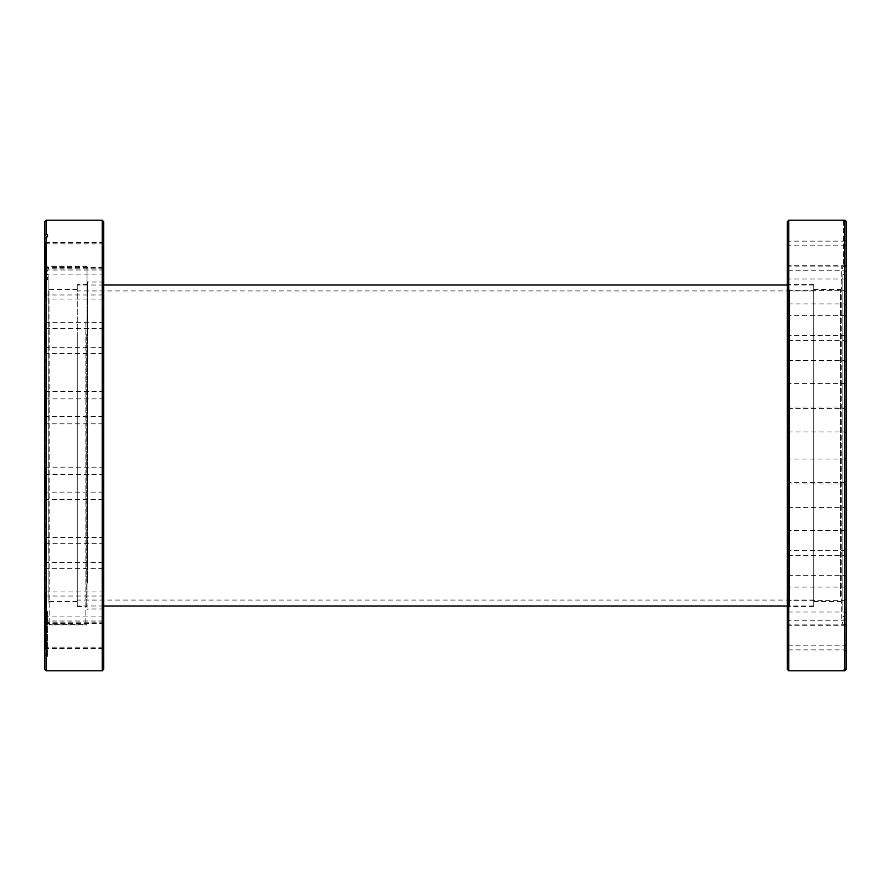<?xml version="1.0" encoding="UTF-8"?>
<svg xmlns="http://www.w3.org/2000/svg" width="891" height="891" viewBox="0 0 891 891"><rect width="100%" height="100%" fill="white"/><g stroke="black" fill="none" stroke-linecap="round" stroke-linejoin="round"><path stroke-width="0.67" stroke-dasharray="4.46 3.34" d="M77.25 445.5L77.25 606.003L77.25 445.5M813.75 445.5L813.75 606.003L813.75 445.5M45.14 279.607L44.55 279.05L44.55 625.471L44.55 614.111L45.14 613.565L45.14 624.869L45.14 279.607L47.524 279.607L47.524 277.435L45.14 277.435L45.14 266.131L45.14 611.393L47.524 611.393L47.524 613.565L45.14 613.565M87.051 307.373L87.051 609.567L87.051 307.373M87.652 583.137L87.652 282.024L87.652 583.137M103.701 583.883L103.701 281.133L103.701 583.883M102.81 307.863L102.81 608.976L102.81 307.863M103.701 498.158L103.701 473.522L103.701 498.158M102.81 476.384L102.81 499.383L102.81 476.384M44.55 475.638L44.55 500.274L44.55 475.638M45.441 497.412L45.441 474.413L45.441 497.412M103.701 422.624L103.701 397.987L103.701 422.624M102.81 400.85L102.81 423.838L102.81 400.85M44.55 400.104L44.55 424.74L44.55 400.104M45.441 421.866L45.441 398.878L45.441 421.866M103.701 352.279L103.701 327.643L103.701 352.279M102.81 330.505L102.81 353.504L102.81 330.505M44.55 329.759L44.55 354.395L44.55 329.759M45.441 351.522L45.441 328.534L45.441 351.522M103.701 297.839L103.701 273.203L103.701 297.839M102.81 276.065L102.81 299.064L102.81 276.065M44.55 275.319L44.55 299.955L44.55 275.319M45.441 297.093L45.441 274.094L45.441 297.093M103.701 267.601L103.701 242.965L103.701 267.601M102.81 245.827L102.81 268.826L102.81 245.827M44.55 245.081L44.55 269.717L44.55 245.081M45.441 266.843L45.441 243.856L45.441 266.843M103.701 266.153L103.701 241.517L103.701 266.153M102.81 244.379L102.81 267.378L102.81 244.379M44.55 243.633L44.55 268.269L44.55 243.633M45.441 265.407L45.441 242.408L45.441 265.407M103.701 293.729L103.701 269.093L103.701 293.729M102.81 271.955L102.81 294.954L102.81 271.955M44.55 271.209L44.55 295.845L44.55 271.209M45.441 292.983L45.441 269.984L45.441 292.983M103.701 346.12L103.701 321.484L103.701 346.12M102.81 324.357L102.81 347.345L102.81 324.357M44.55 323.6L44.55 348.236L44.55 323.6M45.441 345.374L45.441 322.375L45.441 345.374M103.701 415.362L103.701 390.726L103.701 415.362M102.81 393.588L102.81 416.587L102.81 393.588M44.55 392.842L44.55 417.478L44.55 392.842M45.441 414.616L45.441 391.617L45.441 414.616M103.701 490.896L103.701 466.26L103.701 490.896M102.81 469.134L102.81 492.122L102.81 469.134M44.55 468.376L44.55 493.013L44.55 468.376M45.441 490.15L45.441 467.162L45.441 490.15M103.701 561.241L103.701 536.605L103.701 561.241M102.81 539.478L102.81 562.466L102.81 539.478M44.55 538.721L44.55 563.357L44.55 538.721M45.441 560.495L45.441 537.496L45.441 560.495M103.701 615.681L103.701 591.045L103.701 615.681M102.81 593.907L102.81 616.906L102.81 593.907M44.55 593.161L44.55 617.797L44.55 593.161M45.441 614.935L45.441 591.936L45.441 614.935M103.701 647.367L103.701 622.731L103.701 647.367M102.81 625.593L102.81 648.592L102.81 625.593M44.55 624.847L44.55 649.483L44.55 624.847M45.441 646.621L45.441 623.622L45.441 646.621M103.701 619.791L103.701 595.155L103.701 619.791M102.81 598.017L102.81 621.016L102.81 598.017M44.55 597.271L44.55 621.907L44.55 597.271M45.441 619.045L45.441 596.046L45.441 619.045M103.701 567.4L103.701 542.764L103.701 567.4M102.81 545.626L102.81 568.625L102.81 545.626M44.55 544.88L44.55 569.516L44.55 544.88M45.441 566.643L45.441 543.655L45.441 566.643M103.701 645.919L103.701 621.283L103.701 645.919M102.81 624.157L102.81 647.144L102.81 624.157M44.55 623.399L44.55 648.035L44.55 623.399M45.441 645.173L45.441 622.174L45.441 645.173M44.55 221.692L44.55 652.769L44.55 265.529L44.55 276.889L45.14 277.435M46.031 670.789L46.031 656.322L47.524 656.322L47.524 654.15L46.031 654.15L46.031 220.211M46.031 654.15L44.55 652.769M103.701 669.308L103.701 221.692M102.209 220.211L102.209 670.789M87.051 596.524L87.051 266.131L87.051 596.524M44.55 276.889L44.55 279.05M46.031 656.322L44.55 654.941L44.55 614.111M44.55 654.941L44.55 669.308M47.524 656.322L47.524 613.565M45.14 611.393L44.55 611.95M47.524 654.15L47.524 611.393M47.524 279.607L47.524 277.435M87.051 557.187L87.051 283.661L87.051 557.187M86.16 334.437L86.16 606.448L86.16 334.437M48.114 337.199L48.114 602.427L48.114 337.199M49.005 553.188L49.005 289.464L49.005 553.188M77.25 556.563L77.25 284.552L77.25 556.563M77.25 337.812L77.25 601.536L77.25 337.812M87.051 568.258L87.051 267.612L87.051 568.258M85.859 321.918L85.859 624.58L85.859 321.918M46.332 563.747L46.332 274.15L46.332 563.747M48.114 563.301L48.114 274.807L48.114 563.301M49.15 321.918L49.15 624.58L49.15 321.918M842.886 292.326L842.886 603.92L842.886 292.326M840.503 596.369L840.503 289.464L840.503 596.369M787.299 603.407L787.299 282.18L787.299 603.407M789.682 289.887L789.682 606.448L789.682 289.887M787.299 556.441L787.299 528.976L787.299 556.441M788.791 530.869L788.791 555.427L788.791 530.869M846.45 529.432L846.45 556.908L846.45 529.432M844.969 555.004L844.969 530.457L844.969 555.004M787.299 484.994L787.299 457.517L787.299 484.994M788.791 459.411L788.791 483.969L788.791 459.411M846.45 457.974L846.45 485.45L846.45 457.974M844.969 483.557L844.969 458.999L844.969 483.557M787.299 409.582L787.299 382.105L787.299 409.582M788.791 384.01L788.791 408.557L788.791 384.01M846.45 382.573L846.45 410.049L846.45 382.573M844.969 408.145L844.969 383.587L844.969 408.145M787.299 341.699L787.299 314.222L787.299 341.699M788.791 316.116L788.791 340.674L788.791 316.116M846.45 314.679L846.45 342.155L846.45 314.679M844.969 340.262L844.969 315.704L844.969 340.262M787.299 291.669L787.299 264.193L787.299 291.669M846.45 267.578L846.45 239.646L846.45 267.578L844.969 266.097L844.969 241.127L844.969 290.644L844.969 266.097L788.791 266.097L788.791 290.644L788.791 241.127L788.791 266.097L787.299 267.578L787.299 239.646L787.299 267.578M846.45 264.66L846.45 292.137L846.45 264.66M787.299 271.777L787.299 244.301L787.299 271.777M788.791 246.206L788.791 270.753L788.791 246.206M846.45 244.769L846.45 272.245L846.45 244.769M844.969 270.341L844.969 245.793L844.969 270.341M787.299 304.945L787.299 277.469L787.299 304.945M788.791 279.373L788.791 303.92L788.791 279.373M846.45 277.936L846.45 305.413L846.45 277.936M844.969 303.508L844.969 278.961L844.969 303.508M787.299 361.568L787.299 334.092L787.299 361.568M788.791 335.996L788.791 360.543L788.791 335.996M846.45 334.559L846.45 362.024L846.45 334.559M844.969 360.131L844.969 335.573L844.969 360.131M787.299 433.026L787.299 405.55L787.299 433.026M788.791 407.443L788.791 432.001L788.791 407.443M846.45 406.006L846.45 433.483L846.45 406.006M844.969 431.589L844.969 407.031L844.969 431.589M787.299 508.427L787.299 480.951L787.299 508.427M788.791 482.855L788.791 507.413L788.791 482.855M846.45 481.418L846.45 508.895L846.45 481.418M844.969 506.99L844.969 482.443L844.969 506.99M787.299 576.321L787.299 548.845L787.299 576.321M788.791 550.738L788.791 575.296L788.791 550.738M846.45 549.302L846.45 576.778L846.45 549.302M844.969 574.884L844.969 550.326L844.969 574.884M787.299 650.898L787.299 623.422L787.299 650.898M846.45 626.807L846.45 598.863L846.45 626.807L844.969 625.315L844.969 600.356L844.969 649.873L844.969 625.315L788.791 625.315L788.791 649.873L788.791 600.356L788.791 625.315L787.299 626.807L787.299 598.863L787.299 626.807M846.45 623.878L846.45 651.354L846.45 623.878M787.299 646.231L787.299 618.755L787.299 646.231M788.791 620.659L788.791 645.207L788.791 620.659M846.45 619.223L846.45 646.699L846.45 619.223M844.969 644.794L844.969 620.247L844.969 644.794M787.299 613.064L787.299 585.587L787.299 613.064M788.791 587.492L788.791 612.039L788.791 587.492M846.45 586.055L846.45 613.531L846.45 586.055M844.969 611.627L844.969 587.08L844.969 611.627M787.299 221.692L787.299 669.308M788.791 670.789L788.791 220.211M813.75 601.113L813.75 284.552L813.75 601.113M844.969 220.211L846.45 221.959L846.45 624.324L843.476 624.691L846.45 624.869L846.45 266.676L843.476 266.676L846.45 266.309M844.969 670.789L844.969 220.834L843.476 220.834L844.969 220.478M841.75 618.933L841.75 266.131L841.75 618.933M844.668 279.83L844.668 616.85L844.668 279.83M842.886 610.547L842.886 274.807L842.886 610.547M813.75 596.369L813.75 289.464L813.75 596.369M846.45 669.308L846.45 266.676M844.969 220.834L846.45 222.327M843.476 220.478L843.476 266.309M843.476 220.834L843.476 266.676M813.75 290.945L77.25 290.945M813.75 606.003L787.299 606.003M103.701 606.003L77.25 606.003M813.75 284.997L787.299 284.997M103.701 284.997L77.25 284.997M813.75 600.055L77.25 600.055M103.701 609.867L102.81 608.976L87.652 608.976L87.051 609.567M44.55 500.274L45.441 499.383L102.81 499.383L103.701 500.274M44.55 424.74L45.441 423.838L102.81 423.838L103.701 424.74M44.55 354.395L45.441 353.504L102.81 353.504L103.701 354.395M44.55 299.955L45.441 299.064L102.81 299.064L103.701 299.955M44.55 269.717L45.441 268.826L102.81 268.826L103.701 269.717M44.55 268.269L45.441 267.378L102.81 267.378L103.701 268.269M44.55 295.845L45.441 294.954L102.81 294.954L103.701 295.845M44.55 348.236L45.441 347.345L102.81 347.345L103.701 348.236M44.55 417.478L45.441 416.587L102.81 416.587L103.701 417.478M44.55 493.013L45.441 492.122L102.81 492.122L103.701 493.013M44.55 563.357L45.441 562.466L102.81 562.466L103.701 563.357M44.55 617.797L45.441 616.906L102.81 616.906L103.701 617.797M44.55 649.483L45.441 648.592L102.81 648.592L103.701 649.483M44.55 621.907L45.441 621.016L102.81 621.016L103.701 621.907M44.55 569.516L45.441 568.625L102.81 568.625L103.701 569.516M44.55 648.035L45.441 647.144L102.81 647.144L103.701 648.035M87.051 624.869L45.14 624.869L44.55 625.471M87.051 266.131L45.14 266.131L44.55 265.529M103.701 281.133L102.81 282.024L87.652 282.024L87.051 281.433M103.701 595.155L102.81 596.046L45.441 596.046L44.55 595.155M103.701 622.731L102.81 623.622L45.441 623.622L44.55 622.731M103.701 621.283L102.81 622.174L45.441 622.174L44.55 621.283M103.701 591.045L102.81 591.936L45.441 591.936L44.55 591.045M103.701 536.605L102.81 537.496L45.441 537.496L44.55 536.605M103.701 466.26L102.81 467.162L45.441 467.162L44.55 466.26M103.701 390.726L102.81 391.617L45.441 391.617L44.55 390.726M103.701 321.484L102.81 322.375L45.441 322.375L44.55 321.484M103.701 269.093L102.81 269.984L45.441 269.984L44.55 269.093M103.701 241.517L102.81 242.408L45.441 242.408L44.55 241.517M103.701 242.965L102.81 243.856L45.441 243.856L44.55 242.965M103.701 273.203L102.81 274.094L45.441 274.094L44.55 273.203M103.701 327.643L102.81 328.534L45.441 328.534L44.55 327.643M103.701 397.987L102.81 398.878L45.441 398.878L44.55 397.987M103.701 473.522L102.81 474.413L45.441 474.413L44.55 473.522M103.701 542.764L102.81 543.655L45.441 543.655L44.55 542.764M77.25 606.448L86.16 606.448L87.051 607.339M77.25 601.536L49.005 601.536L48.114 602.427M87.051 267.612L85.859 266.42L49.15 266.42L46.332 274.15L48.114 274.807M48.114 616.193L46.332 616.85L49.15 624.58L85.859 624.58L87.051 623.388M77.25 289.464L49.005 289.464L48.114 288.573M87.051 283.661L86.16 284.552L77.25 284.552M813.75 601.536L840.503 601.536L842.886 603.92M813.75 606.448L789.682 606.448L787.299 608.82M846.45 556.908L844.969 555.427L788.791 555.427L787.299 556.908M846.45 485.45L844.969 483.969L788.791 483.969L787.299 485.45M846.45 410.049L844.969 408.557L788.791 408.557L787.299 410.049M846.45 342.155L844.969 340.674L788.791 340.674L787.299 342.155M846.45 292.137L844.969 290.644L788.791 290.644L787.299 292.137M846.45 272.245L844.969 270.753L788.791 270.753L787.299 272.245M846.45 305.413L844.969 303.92L788.791 303.92L787.299 305.413M846.45 362.024L844.969 360.543L788.791 360.543L787.299 362.024M846.45 433.483L844.969 432.001L788.791 432.001L787.299 433.483M846.45 508.895L844.969 507.413L788.791 507.413L787.299 508.895M846.45 576.778L844.969 575.296L788.791 575.296L787.299 576.778M846.45 651.354L844.969 649.873L788.791 649.873L787.299 651.354M846.45 646.699L844.969 645.207L788.791 645.207L787.299 646.699M846.45 613.531L844.969 612.039L788.791 612.039L787.299 613.531M842.886 616.193L844.668 616.85L841.75 624.869L846.45 624.869M842.886 274.807L844.668 274.15L841.75 266.131L846.45 266.131M813.75 289.464L840.503 289.464L842.886 287.08M787.299 282.18L789.682 284.552L813.75 284.552M787.299 618.755L788.791 620.247L844.969 620.247L846.45 618.755M787.299 623.422L788.791 624.903L844.969 624.903L846.45 623.422M787.299 598.863L788.791 600.356L844.969 600.356L846.45 598.863M787.299 548.845L788.791 550.326L844.969 550.326L846.45 548.845M787.299 480.951L788.791 482.443L844.969 482.443L846.45 480.951M787.299 405.55L788.791 407.031L844.969 407.031L846.45 405.55M787.299 334.092L788.791 335.573L844.969 335.573L846.45 334.092M787.299 277.469L788.791 278.961L844.969 278.961L846.45 277.469M787.299 244.301L788.791 245.793L844.969 245.793L846.45 244.301M787.299 239.646L788.791 241.127L844.969 241.127L846.45 239.646M787.299 264.193L788.791 265.685L844.969 265.685L846.45 264.193M787.299 314.222L788.791 315.704L844.969 315.704L846.45 314.222M787.299 382.105L788.791 383.587L844.969 383.587L846.45 382.105M787.299 457.517L788.791 458.999L844.969 458.999L846.45 457.517M787.299 528.976L788.791 530.457L844.969 530.457L846.45 528.976M787.299 585.587L788.791 587.08L844.969 587.08L846.45 585.587"/><path stroke-width="1.34" d="M102.209 220.211L103.701 221.692L103.701 669.308L102.209 670.789L102.209 220.211L46.031 220.211L46.031 234.678L44.55 236.059L44.55 669.308L46.031 670.789L46.031 236.85L44.55 238.231M47.524 234.678L47.524 236.85L47.524 234.678L46.031 234.678M47.524 236.85L46.031 236.85M44.55 236.059L44.55 221.692L46.031 220.211M844.969 220.211L846.45 221.692L846.45 668.673L844.969 670.166L844.969 220.211L788.791 220.211L788.791 670.789L844.969 670.789L846.45 669.041L844.969 670.789M788.791 670.789L787.299 669.308L787.299 221.692L788.791 220.211M843.476 670.522L844.969 670.522M843.476 670.166L844.969 670.166M787.299 606.003L103.701 606.003M787.299 284.997L103.701 284.997M102.209 670.789L46.031 670.789"/></g></svg>
